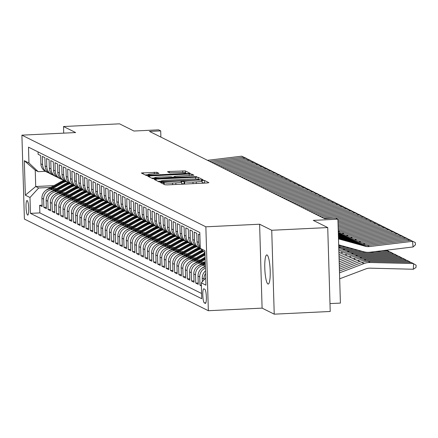 <?xml version="1.0" encoding="UTF-8"?>
<svg xmlns="http://www.w3.org/2000/svg" width="438" height="438" viewBox="0 0 438 438"><rect width="100%" height="100%" fill="white"/><g stroke="black" fill="none" stroke-linecap="round" stroke-linejoin="round"><path stroke-width="0.66" d="M161.775 182.367L160.522 182.58L164.923 184.776L167.535 184.874L207.108 182.974L208.893 182.662L204.491 180.467L201.387 180.587L201.984 180.899A7.161 0.712 -1.7 0 1 202.104 181.025A7.161 0.712 -1.7 0 1 196.273 181.896L192.977 182.055A7.161 0.712 -1.7 0 1 184.617 181.737L182.219 181.381L180.943 181.573L181.54 181.885A7.161 0.712 -1.7 0 1 181.661 182.011A7.161 0.712 -1.7 0 1 175.83 182.881L172.534 183.04A7.161 0.712 -1.7 0 1 164.173 182.717L161.775 182.367M205.214 183.062L202.153 182.706M184.787 184.048A7.161 0.712 -1.7 0 1 184.683 184.004L181.71 183.686M267.925 284.005A14.591 2.644 -92.8 0 0 268.198 284.065A14.591 2.644 -92.8 0 0 270.169 270.098A14.591 2.644 -92.8 0 0 267.065 254.976A14.591 2.644 -92.8 0 0 266.797 254.916A14.591 2.644 -92.8 0 0 264.82 268.877A14.591 2.644 -92.8 0 0 267.925 284.005M27.599 215.069A7.298 1.325 -92.8 0 0 27.731 215.096A7.298 1.325 -92.8 0 0 28.722 208.116A7.298 1.325 -92.8 0 0 27.167 200.555A7.298 1.325 -92.8 0 0 27.03 200.522A7.298 1.325 -92.8 0 0 26.045 207.508A7.298 1.325 -92.8 0 0 27.599 215.069M156.881 172.298L141.343 173.005L146.265 175.479L148.882 175.578L190.273 173.404L185.345 170.929L169.325 171.472L167.502 171.745L169.632 172.829L178.896 172.61A5.984 0.597 -1.7 0 1 185.986 172.983A5.984 0.597 -1.7 0 1 181.108 173.711L155.057 174.965A5.984 0.597 -1.7 0 1 147.967 174.592A5.984 0.597 -1.7 0 1 152.846 173.864L159.01 173.382L156.881 172.298L156.919 173.667M271.735 230.268L259.608 224.223L262.094 308.128L274.226 314.172L271.735 230.268L327.728 227.574L313.274 220.374L337.912 219.192L335.804 218.14L324.602 218.677L149.506 131.433L160.708 130.891L158.594 129.84L133.962 131.028L119.508 123.828L63.521 126.522L63.718 133.136M259.608 224.223L205.855 226.813L21.9 135.15L75.648 132.566L63.521 126.522M156.043 179.147L154.258 179.46L159.147 181.896L161.759 182L203.15 179.821L198.228 177.346L195.616 177.248L156.043 179.147L156.081 180.368M152.709 178.688L147.82 176.251L149.604 175.939L189.172 174.039L191.789 174.138L193.919 175.216L176.049 176.262L174.225 176.536L175.649 177.27L196.826 176.662L152.709 178.688M327.728 227.574L330.219 311.478L274.226 314.172M42.13 205.198L39.639 205.318L42.168 206.577L41.922 198.299L43.608 199.142A9.121 8.924 -63.5 0 1 52.303 189.638L55.007 189.506M46.346 207.3L43.855 207.415L46.39 208.68L46.143 200.401L47.83 201.245A9.121 8.924 -63.5 0 1 56.518 191.74L59.229 191.609M50.567 209.402L48.076 209.517L50.605 210.782L50.359 202.504L52.051 203.347A9.121 8.924 -63.5 0 1 60.74 193.842L63.45 193.711M54.783 211.505L52.297 211.62L54.827 212.884L54.58 204.606L56.267 205.449A9.121 8.924 -63.5 0 1 64.955 195.945L67.666 195.813M59.004 213.607L56.513 213.722L59.048 214.987L58.802 206.709L60.488 207.552A9.121 8.924 -63.5 0 1 69.177 198.047L71.887 197.916M63.225 215.71L60.734 215.825L63.264 217.089L63.017 208.811L64.709 209.654A9.121 8.924 -63.5 0 1 73.398 200.15L76.102 200.018M67.441 217.812L64.95 217.927L67.485 219.192L67.238 210.913L68.925 211.757A9.121 8.924 -63.5 0 1 77.614 202.252L80.324 202.121M71.662 219.914L69.171 220.029L71.701 221.294L71.46 213.016L73.146 213.859A9.121 8.924 -63.5 0 1 81.835 204.354L84.545 204.223M75.883 222.011L73.392 222.132L75.922 223.396L75.675 215.118L77.362 215.961A9.121 8.924 -63.5 0 1 86.056 206.457L88.761 206.325M80.099 224.114L77.608 224.234L80.143 225.499L79.897 217.221L81.583 218.064A9.121 8.924 -63.5 0 1 90.272 208.559L92.982 208.428M84.32 226.216L81.829 226.336L84.359 227.601L84.112 219.323L85.804 220.166A9.121 8.924 -63.5 0 1 94.493 210.662L97.203 210.53M88.536 228.318L86.051 228.439L88.58 229.704L88.334 221.425L90.02 222.269A9.121 8.924 -63.5 0 1 98.709 212.764L101.419 212.633M92.757 230.421L90.266 230.541L92.801 231.806L92.555 223.528L94.241 224.365A9.121 8.924 -63.5 0 1 102.93 214.866L105.64 214.735M96.979 232.523L94.488 232.644L97.017 233.908L96.771 225.63L98.462 226.468A9.121 8.924 -63.5 0 1 107.151 216.969L109.856 216.837M101.194 234.626L98.703 234.746L101.238 236.011L100.992 227.733L102.678 228.57A9.121 8.924 -63.5 0 1 111.367 219.071L114.077 218.94M105.416 236.728L102.925 236.849L105.454 238.113L105.213 229.835L106.899 230.673A9.121 8.924 -63.5 0 1 115.588 221.174L118.298 221.042M109.637 238.83L107.146 238.951L109.675 240.216L109.429 231.937L111.115 232.775A9.121 8.924 -63.5 0 1 119.809 223.276L122.514 223.145M113.853 240.933L111.362 241.053L113.896 242.318L113.65 234.04L115.336 234.877A9.121 8.924 -63.5 0 1 124.025 225.378L126.735 225.247M118.074 243.035L115.583 243.156L118.112 244.42L117.866 236.142L119.558 236.98A9.121 8.924 -63.5 0 1 128.246 227.481L130.957 227.349M122.29 245.138L119.804 245.258L122.333 246.523L122.087 238.245L123.773 239.082A9.121 8.924 -63.5 0 1 132.462 229.583L135.172 229.452M126.511 247.24L124.02 247.361L126.555 248.625L126.308 240.347L127.995 241.185A9.121 8.924 -63.5 0 1 136.683 231.686L139.393 231.554M130.732 249.342L128.241 249.463L130.77 250.728L130.524 242.449L132.216 243.287A9.121 8.924 -63.5 0 1 140.905 233.788L143.609 233.657M134.948 251.445L132.457 251.565L134.992 252.83L134.745 244.552L136.432 245.389A9.121 8.924 -63.5 0 1 145.12 235.89L147.83 235.759M139.169 253.547L136.678 253.668L139.207 254.932L138.966 246.654L140.653 247.492A9.121 8.924 -63.5 0 1 149.342 237.993L152.052 237.861M143.39 255.65L140.899 255.77L143.429 257.035L143.182 248.757L144.869 249.594A9.121 8.924 -63.5 0 1 153.563 240.095L156.267 239.964M147.606 257.752L145.115 257.873L147.65 259.137L147.403 250.859L149.09 251.697A9.121 8.924 -63.5 0 1 157.779 242.198L160.489 242.066M151.827 259.854L149.336 259.975L151.866 261.234L151.619 252.961L153.311 253.799A9.121 8.924 -63.5 0 1 162 244.3L164.71 244.169M156.043 261.957L153.557 262.077L156.087 263.337L155.84 255.064L157.527 255.901A9.121 8.924 -63.5 0 1 166.216 246.402L168.926 246.271M160.264 264.059L157.773 264.18L160.308 265.439L160.062 257.166L161.748 258.004A9.121 8.924 -63.5 0 1 170.437 248.505L173.147 248.373M164.485 266.162L161.994 266.282L164.524 267.541L164.277 259.269L165.969 260.106A9.121 8.924 -63.5 0 1 174.658 250.607L177.363 250.476M168.701 268.264L166.21 268.385L168.745 269.644L168.499 261.371L170.185 262.209A9.121 8.924 -63.5 0 1 178.874 252.71L181.584 252.578M172.922 270.366L170.431 270.487L172.961 271.746L172.72 263.473L174.406 264.311A9.121 8.924 -63.5 0 1 183.095 254.812L185.805 254.681M177.144 272.469L174.653 272.589L177.182 273.849L176.936 265.576L178.622 266.413A9.121 8.924 -63.5 0 1 187.316 256.914L190.021 256.783M181.359 274.571L178.868 274.692L181.403 275.951L181.157 267.678L182.843 268.516A9.121 8.924 -63.5 0 1 191.532 259.017L194.242 258.885M185.581 276.674L183.089 276.794L185.619 278.053L185.373 269.781L187.064 270.618A9.121 8.924 -63.5 0 1 195.753 261.119L198.463 260.988M189.796 278.776L187.311 278.897L189.84 280.156L189.594 271.883L191.28 272.721A9.121 8.924 -63.5 0 1 199.969 263.222L202.679 263.09M194.018 280.878L191.526 280.999L194.061 282.258L193.815 273.985L195.501 274.823A9.121 8.924 -63.5 0 1 204.19 265.324L205.334 265.269M198.239 282.981L195.748 283.101L198.277 284.361L198.031 276.088L199.723 276.925A9.121 8.924 -63.5 0 1 205.417 268.094M201.354 285.138L199.963 285.204L201.376 285.905M199.859 234.883L198.452 234.182L198.699 242.455A9.121 8.924 -63.5 0 0 200.226 247.235M200.259 248.286A9.121 8.924 116.5 0 1 197.007 241.617L196.766 233.339L194.231 232.08L194.477 240.352A9.121 8.924 -63.5 0 0 200.423 248.527M199.367 248.089L197.68 247.246A9.121 8.924 116.5 0 1 192.791 239.515L192.545 231.237L190.015 229.977L190.256 238.25A9.121 8.924 -63.5 0 0 196.465 246.512M195.151 245.986L193.465 245.143A9.121 8.924 116.5 0 1 188.57 237.412L188.324 229.134L185.794 227.875L186.041 236.148A9.121 8.924 -63.5 0 0 192.249 244.409M190.93 243.884L189.243 243.041A9.121 8.924 116.5 0 1 184.354 235.31L184.108 227.032L181.573 225.773L181.819 234.045A9.121 8.924 -63.5 0 0 188.028 242.307M186.714 241.781L185.022 240.938A9.121 8.924 116.5 0 1 180.133 233.208L179.887 224.929L177.357 223.67L177.604 231.943A9.121 8.924 -63.5 0 0 183.812 240.205M182.493 239.679L180.806 238.836A9.121 8.924 116.5 0 1 175.912 231.105L175.665 222.827L173.136 221.568L173.382 229.84A9.121 8.924 -63.5 0 0 179.591 238.102M178.271 237.577L176.585 236.734A9.121 8.924 116.5 0 1 171.696 229.003L171.45 220.725L168.915 219.465L169.161 227.738A9.121 8.924 -63.5 0 0 175.37 236M174.056 235.474L172.364 234.631A9.121 8.924 116.5 0 1 167.475 226.9L167.228 218.622L164.699 217.363L164.945 225.636A9.121 8.924 -63.5 0 0 171.154 233.897M169.834 233.372L168.148 232.529A9.121 8.924 116.5 0 1 163.254 224.798L163.013 216.52L160.478 215.261L160.724 223.533A9.121 8.924 -63.5 0 0 166.933 231.795M165.613 231.269L163.927 230.426A9.121 8.924 116.5 0 1 159.038 222.696L158.791 214.417L156.262 213.158L156.503 221.436A9.121 8.924 -63.5 0 0 162.712 229.693M161.398 229.167L159.711 228.324A9.121 8.924 116.5 0 1 154.817 220.593L154.57 212.315L152.041 211.056L152.287 219.334A9.121 8.924 -63.5 0 0 158.496 227.59M157.176 227.065L155.49 226.222A9.121 8.924 116.5 0 1 150.601 218.491L150.354 210.213L147.82 208.953L148.066 217.232A9.121 8.924 -63.5 0 0 154.275 225.488M152.961 224.962L151.269 224.119A9.121 8.924 116.5 0 1 146.38 216.388L146.133 208.11L143.604 206.851L143.85 215.129A9.121 8.924 -63.5 0 0 150.059 223.385M148.739 222.86L147.053 222.017A9.121 8.924 116.5 0 1 142.158 214.286L141.912 206.008L139.383 204.749L139.629 213.027A9.121 8.924 -63.5 0 0 145.838 221.283M144.518 220.757L142.832 219.914A9.121 8.924 116.5 0 1 137.943 212.184L137.696 203.905L135.161 202.646L135.408 210.924A9.121 8.924 -63.5 0 0 141.616 219.181M140.302 218.655L138.611 217.812A9.121 8.924 116.5 0 1 133.721 210.081L133.475 201.803L130.946 200.544L131.192 208.822A9.121 8.924 -63.5 0 0 137.401 217.078M136.081 216.553L134.395 215.71A9.121 8.924 116.5 0 1 129.5 207.979L129.259 199.701L126.724 198.441L126.971 206.72A9.121 8.924 -63.5 0 0 133.179 214.976M131.86 214.45L130.174 213.607A9.121 8.924 116.5 0 1 125.284 205.876L125.038 197.598L122.509 196.339L122.749 204.617A9.121 8.924 -63.5 0 0 128.958 212.873M127.644 212.348L125.958 211.505A9.121 8.924 116.5 0 1 121.063 203.774L120.817 195.496L118.287 194.237L118.534 202.515A9.121 8.924 -63.5 0 0 124.742 210.771M123.423 210.245L121.737 209.402A9.121 8.924 116.5 0 1 116.847 201.672L116.601 193.393L114.066 192.134L114.313 200.412A9.121 8.924 -63.5 0 0 120.521 208.669M119.207 208.143L117.515 207.3A9.121 8.924 116.5 0 1 112.626 199.569L112.38 191.291L109.85 190.032L110.097 198.31A9.121 8.924 -63.5 0 0 116.305 206.566M114.986 206.041L113.3 205.198A9.121 8.924 116.5 0 1 108.405 197.467L108.159 189.189L105.629 187.929L105.876 196.208A9.121 8.924 -63.5 0 0 112.084 204.464M110.765 203.938L109.078 203.095A9.121 8.924 116.5 0 1 104.189 195.364L103.943 187.086L101.408 185.827L101.654 194.105A9.121 8.924 -63.5 0 0 107.863 202.361M106.549 201.836L104.857 200.993A9.121 8.924 116.5 0 1 99.968 193.262L99.722 184.984L97.192 183.725L97.439 192.003A9.121 8.924 -63.5 0 0 103.647 200.259M102.328 199.733L100.641 198.89A9.121 8.924 116.5 0 1 95.747 191.16L95.506 182.881L92.971 181.622L93.217 189.9A9.121 8.924 -63.5 0 0 99.426 198.157M98.107 197.631L96.42 196.788A9.121 8.924 116.5 0 1 91.531 189.057L91.285 180.779L88.755 179.52L88.996 187.798A9.121 8.924 -63.5 0 0 95.205 196.054M93.891 195.529L92.204 194.686A9.121 8.924 116.5 0 1 87.31 186.955L87.063 178.677L84.534 177.417L84.78 185.696A9.121 8.924 -63.5 0 0 90.989 193.952M89.67 193.426L87.983 192.583A9.121 8.924 116.5 0 1 83.094 184.852L82.848 176.574L80.313 175.315L80.559 183.593A9.121 8.924 -63.5 0 0 86.768 191.849M85.454 191.324L83.762 190.481A9.121 8.924 116.5 0 1 78.873 182.75L78.626 174.472L76.097 173.213L76.343 181.491A9.121 8.924 -63.5 0 0 82.552 189.747M81.233 189.221L79.546 188.378A9.121 8.924 116.5 0 1 74.652 180.648L74.405 172.369L71.876 171.11L72.122 179.388A9.121 8.924 -63.5 0 0 78.331 187.645M77.011 187.119L75.325 186.276A9.121 8.924 116.5 0 1 70.436 178.545L70.189 170.267L67.655 169.008L67.901 177.286A9.121 8.924 -63.5 0 0 74.11 185.542M72.796 185.017L71.104 184.174A9.121 8.924 116.5 0 1 66.215 176.443L65.968 168.165L63.439 166.905L63.685 175.184A9.121 8.924 -63.5 0 0 69.894 183.44M68.574 182.914L66.888 182.071A9.121 8.924 116.5 0 1 61.993 174.34L61.753 166.062L59.218 164.803L59.464 173.081A9.121 8.924 -63.5 0 0 65.673 181.337M64.353 180.812L62.667 179.969A9.121 8.924 116.5 0 1 57.778 172.238L57.531 163.96L55.002 162.701L55.243 170.979A9.121 8.924 -63.5 0 0 61.451 179.235M60.137 178.709L58.451 177.866A9.121 8.924 116.5 0 1 53.556 170.136L53.31 161.857L50.781 160.598L51.027 168.876A9.121 8.924 -63.5 0 0 57.236 177.133M55.916 176.607L54.23 175.764A9.121 8.924 116.5 0 1 49.341 168.033L49.094 159.755L46.559 158.496L46.806 166.774A9.121 8.924 -63.5 0 0 53.014 175.03M51.7 174.505L50.009 173.662A9.121 8.924 116.5 0 1 45.119 165.931L44.873 157.658L42.344 156.393L42.59 164.672A9.121 8.924 -63.5 0 0 48.799 172.928M41.922 198.299A9.121 8.924 116.5 0 1 50.611 188.8L56.792 188.499M46.143 200.401A9.121 8.924 116.5 0 1 54.832 190.902L61.008 190.601M50.359 202.504A9.121 8.924 116.5 0 1 59.053 193.005L65.229 192.704M54.58 204.606A9.121 8.924 116.5 0 1 63.269 195.107L69.45 194.806M58.802 206.709A9.121 8.924 116.5 0 1 67.49 197.209L73.666 196.908M63.017 208.811A9.121 8.924 116.5 0 1 71.706 199.312L77.887 199.011M67.238 210.913A9.121 8.924 116.5 0 1 75.927 201.409L82.109 201.113M71.46 213.016A9.121 8.924 116.5 0 1 80.149 203.511L86.324 203.216M75.675 215.118A9.121 8.924 116.5 0 1 84.364 205.614L90.546 205.318M79.897 217.221A9.121 8.924 116.5 0 1 88.586 207.716L94.761 207.42M84.112 219.323A9.121 8.924 116.5 0 1 92.807 209.818L98.983 209.523M88.334 221.425A9.121 8.924 116.5 0 1 97.022 211.921L103.204 211.625M92.555 223.528A9.121 8.924 116.5 0 1 101.244 214.023L107.419 213.728M96.771 225.63A9.121 8.924 116.5 0 1 105.459 216.126L111.641 215.83M100.992 227.733A9.121 8.924 116.5 0 1 109.681 218.228L115.862 217.932M105.213 229.835A9.121 8.924 116.5 0 1 113.902 220.33L120.078 220.035M109.429 231.937A9.121 8.924 116.5 0 1 118.118 222.433L124.299 222.137M113.65 234.04A9.121 8.924 116.5 0 1 122.339 224.535L128.515 224.24M117.866 236.142A9.121 8.924 116.5 0 1 126.56 226.638L132.736 226.342M122.087 238.245A9.121 8.924 116.5 0 1 130.776 228.74L136.957 228.444M126.308 240.347A9.121 8.924 116.5 0 1 134.997 230.842L141.173 230.547M130.524 242.449A9.121 8.924 116.5 0 1 139.213 232.945L145.394 232.649M134.745 244.552A9.121 8.924 116.5 0 1 143.434 235.047L149.615 234.752M138.966 246.654A9.121 8.924 116.5 0 1 147.655 237.15L153.831 236.854M143.182 248.757A9.121 8.924 116.5 0 1 151.871 239.252L158.052 238.956M147.403 250.859A9.121 8.924 116.5 0 1 156.092 241.354L162.268 241.059M151.619 252.961A9.121 8.924 116.5 0 1 160.313 243.457L166.489 243.161M155.84 255.064A9.121 8.924 116.5 0 1 164.529 245.559L170.71 245.264M160.062 257.166A9.121 8.924 116.5 0 1 168.75 247.662L174.926 247.366M164.277 259.269A9.121 8.924 116.5 0 1 172.966 249.764L179.147 249.468M168.499 261.371A9.121 8.924 116.5 0 1 177.187 251.866L183.369 251.571M172.72 263.473A9.121 8.924 116.5 0 1 181.409 253.969L187.584 253.673M176.936 265.576A9.121 8.924 116.5 0 1 185.624 256.071L191.806 255.776M181.157 267.678A9.121 8.924 116.5 0 1 189.846 258.174L196.021 257.878M185.373 269.781A9.121 8.924 116.5 0 1 194.067 260.276L200.243 259.98M189.594 271.883A9.121 8.924 116.5 0 1 198.283 262.378L204.464 262.083M193.815 273.985A9.121 8.924 116.5 0 1 202.504 264.481L205.307 264.344M204.842 289.31L203.916 288.845A7.068 1.281 -92.8 0 0 203.785 288.817A7.068 1.281 -92.8 0 0 202.827 295.584A7.068 1.281 -92.8 0 0 204.332 302.904L205.258 303.37A7.068 1.281 -92.8 0 0 205.389 303.397A7.068 1.281 -92.8 0 0 206.347 296.635A7.068 1.281 -92.8 0 0 204.842 289.31M205.855 226.813L208.346 310.717L24.391 219.055L21.9 135.15M39.639 205.318L39.863 212.912L30.457 213.366L201.754 298.716L201.283 282.844L205.712 278.004M30.457 213.366L29.987 197.489L25.344 195.178L24.32 160.708L28.963 163.024L28.492 147.146L199.788 232.501L200.259 248.373L204.902 250.689L205.926 285.16L201.283 282.844M38.051 151.909L38.122 154.291L40.652 155.556L40.898 163.828A9.121 8.924 116.5 0 0 45.793 171.565L47.479 172.402M203.966 279.909L203.938 279.028A9.121 8.924 -63.5 0 1 205.581 273.487M205.499 270.859A9.121 8.924 116.5 0 0 202.252 278.19L202.356 281.672M199.963 285.204L199.723 276.925M195.748 283.101L195.501 274.823M191.526 280.999L191.28 272.721M187.311 278.897L187.064 270.618M183.089 276.794L182.843 268.516M178.868 274.692L178.622 266.413M174.653 272.589L174.406 264.311M170.431 270.487L170.185 262.209M166.21 268.385L165.969 260.106M161.994 266.282L161.748 258.004M157.773 264.18L157.527 255.901M153.557 262.077L153.311 253.799M149.336 259.975L149.09 251.697M145.115 257.873L144.869 249.594M140.899 255.77L140.653 247.492M136.678 253.668L136.432 245.389M132.457 251.565L132.216 243.287M128.241 249.463L127.995 241.185M124.02 247.361L123.773 239.082M119.804 245.258L119.558 236.98M115.583 243.156L115.336 234.877M111.362 241.053L111.115 232.775M107.146 238.951L106.899 230.673M102.925 236.849L102.678 228.57M98.703 234.746L98.462 226.468M94.488 232.644L94.241 224.365M90.266 230.541L90.02 222.269M86.051 228.439L85.804 220.166M81.829 226.336L81.583 218.064M77.608 224.234L77.362 215.961M73.392 222.132L73.146 213.859M69.171 220.029L68.925 211.757M64.95 217.927L64.709 209.654M60.734 215.825L60.488 207.552M56.513 213.722L56.267 205.449M52.297 211.62L52.051 203.347M48.076 209.517L47.83 201.245M43.855 207.415L43.608 199.142M39.863 212.912L201.6 293.504M53.907 185.641L35.719 186.517L38.675 187.99L50.792 187.404M329.984 303.594L340.403 303.096L337.912 219.192M262.094 308.128L208.346 310.717M160.888 137.105L160.708 130.891M45.333 171.318L38.188 171.663L35.237 170.19L35.719 186.517L25.344 195.178M204.962 252.781L200.259 248.373M205.378 266.753A9.121 8.924 116.5 0 0 198.031 276.088M28.963 163.024L38.188 171.663M38.675 187.99L29.987 197.489M24.32 160.708L35.237 170.19M161.047 181.179L158.003 181.327M161.77 181.524L198.332 179.919L199.608 179.728L198.978 179.405A7.161 0.712 -1.7 0 0 190.618 179.082L166.878 180.226A7.161 0.712 -1.7 0 0 161.047 181.097A7.161 0.712 -1.7 0 0 161.168 181.222L161.77 181.524L161.781 181.994M151.564 178.118L154.521 177.976M172.008 177.133L174.236 177.029M159.394 177.067A5.984 0.597 -1.7 0 0 154.515 177.795A5.984 0.597 -1.7 0 0 161.611 178.167L172.61 177.456L171.187 176.722L159.394 177.067M186.561 173.766L186.002 173.486M147.973 174.773L145.12 174.91M339.68 278.792L365.878 268.888A11.399 11.153 -63.5 0 1 370.11 268.166L413.341 269.25L413.576 263.572L370.345 262.488A17.098 16.732 116.5 0 0 364 263.572L339.505 272.836M413.341 269.25L416.007 267.459L416.1 265.193L411.468 262.521L368.232 261.437A17.098 16.732 116.5 0 0 361.892 262.521L339.45 271.007M338.481 238.414L363.097 245.198A11.399 11.153 116.5 0 0 367.356 245.51L410.401 240.276L415.262 242.51L415.492 244.76L413.083 246.961L370.039 252.195A17.098 16.732 -63.5 0 1 363.649 251.73L338.673 244.842M413.083 246.961L412.514 241.327L369.464 246.561A11.399 11.153 116.5 0 1 365.21 246.249L338.497 238.885M410.401 240.276L415.262 242.51M409.316 262.471L409.36 261.47L366.124 260.386A17.098 16.732 116.5 0 0 359.784 261.47L339.395 269.178M410.981 262.51L407.247 260.418L364.016 259.334A17.098 16.732 116.5 0 0 357.671 260.418L339.34 267.35M405.095 260.369L405.139 259.367L361.903 258.283A17.098 16.732 116.5 0 0 355.563 259.367L339.286 265.521M406.76 260.407L403.031 258.316L359.795 257.232A17.098 16.732 116.5 0 0 353.455 258.316L339.231 263.692M400.88 258.267L400.918 257.265L357.687 256.181A17.098 16.732 116.5 0 0 351.342 257.265L339.176 261.864M201.967 268.226A6.044 5.913 -63.5 0 1 203.243 267.257L205.356 266.063M402.538 258.305L398.81 256.214L355.574 255.13A17.098 16.732 116.5 0 0 349.234 256.214L339.121 260.041M396.658 256.164L396.702 255.162L353.466 254.078A17.098 16.732 116.5 0 0 347.126 255.162L339.067 258.212M204.343 264.393L205.291 263.857M197.746 266.123A6.044 5.913 -63.5 0 1 199.027 265.154L205.225 261.65M398.323 256.203L394.589 254.111L351.358 253.027A17.098 16.732 116.5 0 0 345.013 254.111L339.017 256.383M202.695 264.47L205.269 263.019M205.252 262.488L201.557 264.579M338.454 237.467L358.881 243.095A11.399 11.153 116.5 0 0 363.135 243.408L406.185 238.173L411.063 240.566M408.424 240.517L408.293 239.225L365.248 244.459A11.399 11.153 116.5 0 1 360.989 244.147L338.47 237.938M406.185 238.173L411.047 240.407M338.426 236.52L354.66 240.993A11.399 11.153 116.5 0 0 358.919 241.305L401.964 236.071L406.842 238.464M404.203 238.414L404.071 237.122L361.027 242.356A11.399 11.153 116.5 0 1 356.767 242.044L338.437 236.991M401.964 236.071L406.825 238.305M338.399 235.573L350.438 238.891A11.399 11.153 116.5 0 0 354.698 239.203L397.748 233.969L402.626 236.361M399.987 236.312L399.856 235.02L356.811 240.254A11.399 11.153 116.5 0 1 352.552 239.942L338.41 236.044M397.748 233.969L402.61 236.202M338.371 234.626L346.223 236.788A11.399 11.153 116.5 0 0 350.482 237.1L393.527 231.866L398.405 234.259M395.766 234.21L395.634 232.917L352.59 238.152A11.399 11.153 116.5 0 1 348.33 237.839L338.382 235.096M393.527 231.866L398.388 234.1M392.437 254.062L392.481 253.06L349.25 251.976A17.098 16.732 116.5 0 0 342.905 253.06L338.963 254.555M200.128 262.291L205.159 259.444M193.53 264.021A6.044 5.913 -63.5 0 1 194.806 263.057L205.094 257.232M362.111 251.302L347.137 250.925A17.098 16.732 116.5 0 0 340.797 252.009L338.908 252.726M394.101 254.1L390.373 252.009L374.78 251.62M198.48 262.367L205.137 258.601M205.121 258.075L197.341 262.477M338.339 233.678L342.001 234.686A11.399 11.153 116.5 0 0 346.261 234.998L389.305 229.764L394.184 232.156M391.55 232.107L391.419 230.815L348.369 236.049A11.399 11.153 116.5 0 1 344.109 235.737L338.355 234.149M389.305 229.764L394.167 231.998M388.221 251.959L388.26 250.958L381.586 250.793M358.125 250.202L345.029 249.879A17.098 16.732 116.5 0 0 338.853 250.897M195.906 260.188L205.033 255.025M189.309 261.919A6.044 5.913 -63.5 0 1 190.585 260.955L203.61 253.586A17.443 17.066 -63.5 0 1 204.968 252.896M354.139 249.107L342.921 248.828A17.098 16.732 116.5 0 0 338.804 249.238M194.258 260.265L204.913 254.237A17.443 17.066 -63.5 0 1 205.006 254.188M204.989 253.673A17.443 17.066 116.5 0 0 204.409 253.985L193.12 260.375M389.88 251.998L386.683 250.175M338.311 232.715A11.399 11.153 116.5 0 0 342.04 232.896L385.09 227.661L389.968 230.054M387.329 230.005L387.197 228.713L344.153 233.947A11.399 11.153 116.5 0 1 339.893 233.635L338.328 233.202M385.09 227.661L389.951 229.895M350.159 248.007L340.808 247.777A17.098 16.732 116.5 0 0 338.76 247.848M191.685 258.086L201.496 252.534A17.443 17.066 -63.5 0 1 203.621 251.521M185.088 259.816A6.044 5.913 -63.5 0 1 186.369 258.853L199.389 251.483A17.443 17.066 -63.5 0 1 202.214 250.202M346.173 246.912L338.727 246.725L340.808 247.777M190.037 258.163L200.697 252.135A17.443 17.066 -63.5 0 1 203.079 251.018M202.745 250.7A17.443 17.066 116.5 0 0 200.188 251.883L188.898 258.272M338.256 230.744L380.868 225.559L385.747 227.952M383.108 227.902L382.976 226.61L339.932 231.844A11.399 11.153 116.5 0 1 338.289 231.921M380.868 225.559L385.73 227.793M342.188 245.811L338.7 245.723M187.469 255.984L197.281 250.432A17.443 17.066 -63.5 0 1 200.839 248.915M180.872 257.714A6.044 5.913 -63.5 0 1 182.148 256.75L195.167 249.381A17.443 17.066 -63.5 0 1 198.852 247.826M185.821 256.06L196.476 250.032A17.443 17.066 -63.5 0 1 200.232 248.461M199.662 248.226A17.443 17.066 116.5 0 0 195.972 249.78L184.683 256.17M338.174 228.138L376.647 223.457L381.525 225.849M378.892 225.8L378.76 224.508L338.213 229.441M376.647 223.457L381.509 225.69M183.248 253.881L193.059 248.33A17.443 17.066 -63.5 0 1 196.821 246.753M176.651 255.611A6.044 5.913 -63.5 0 1 177.927 254.648L190.952 247.278A17.443 17.066 -63.5 0 1 194.631 245.723M181.6 253.958L192.26 247.93A17.443 17.066 -63.5 0 1 196.01 246.359M195.441 246.123A17.443 17.066 116.5 0 0 191.751 247.678L180.461 254.067M338.098 225.532L372.431 221.354L377.31 223.747M374.671 223.698L374.539 222.405L338.136 226.835M372.431 221.354L377.293 223.588M179.027 251.779L188.838 246.227A17.443 17.066 -63.5 0 1 192.6 244.65M172.43 253.509A6.044 5.913 -63.5 0 1 173.711 252.545L186.73 245.176A17.443 17.066 -63.5 0 1 190.415 243.621M177.379 251.855L188.039 245.827A17.443 17.066 -63.5 0 1 191.789 244.256M191.22 244.021A17.443 17.066 116.5 0 0 187.53 245.576L176.24 251.965M338.021 222.926L368.21 219.252L373.088 221.644M370.449 221.595L370.318 220.303L338.059 224.229M368.21 219.252L373.072 221.486M174.811 249.676L184.622 244.125A17.443 17.066 -63.5 0 1 188.384 242.548M168.214 251.407A6.044 5.913 -63.5 0 1 169.49 250.443L182.509 243.074A17.443 17.066 -63.5 0 1 186.194 241.519M173.163 249.753L183.818 243.725A17.443 17.066 -63.5 0 1 187.573 242.154M187.004 241.918A17.443 17.066 116.5 0 0 183.314 243.473L172.024 249.863M337.944 220.319L363.994 217.149L368.873 219.542M366.234 219.493L366.102 218.201L337.983 221.623M363.994 217.149L368.856 219.383M170.59 247.574L180.401 242.022A17.443 17.066 -63.5 0 1 184.163 240.446M163.993 249.304A6.044 5.913 -63.5 0 1 165.274 248.341L178.293 240.971A17.443 17.066 -63.5 0 1 181.973 239.416M168.942 247.651L179.602 241.623A17.443 17.066 -63.5 0 1 183.352 240.051M182.783 239.816A17.443 17.066 116.5 0 0 179.093 241.371L167.803 247.76M333.422 218.255L359.773 215.047L364.651 217.44M362.012 217.39L361.881 216.098L337.627 219.049M359.773 215.047L364.635 217.281M321.432 217.095L355.552 212.945L360.43 215.337M357.797 215.288L357.665 213.996L323.54 218.146M355.552 212.945L360.414 215.178M317.211 214.992L351.336 210.842L356.214 213.235M353.575 213.186L353.444 211.893L319.318 216.043M351.336 210.842L356.198 213.076M166.374 245.472L176.18 239.92A17.443 17.066 -63.5 0 1 179.947 238.343M159.777 247.202A6.044 5.913 -63.5 0 1 161.053 246.238L174.072 238.869A17.443 17.066 -63.5 0 1 177.757 237.314M164.726 245.548L175.381 239.52A17.443 17.066 -63.5 0 1 179.137 237.949M178.567 237.714A17.443 17.066 116.5 0 0 174.877 239.268L163.588 245.658M162.153 243.369L171.964 237.818A17.443 17.066 -63.5 0 1 175.726 236.241M155.556 245.099A6.044 5.913 -63.5 0 1 156.831 244.136L169.856 236.766A17.443 17.066 -63.5 0 1 173.536 235.211M160.505 243.446L171.159 237.418A17.443 17.066 -63.5 0 1 174.915 235.847M174.346 235.611A17.443 17.066 116.5 0 0 170.656 237.166L159.366 243.555M157.932 241.267L167.743 235.715A17.443 17.066 -63.5 0 1 171.504 234.138M151.334 242.997A6.044 5.913 -63.5 0 1 152.616 242.033L165.635 234.664A17.443 17.066 -63.5 0 1 169.314 233.109M156.284 241.343L166.944 235.316A17.443 17.066 -63.5 0 1 170.694 233.744M170.125 233.509A17.443 17.066 116.5 0 0 166.435 235.064L155.145 241.453M312.989 212.89L347.115 208.74L351.993 211.132M349.354 211.083L349.223 209.791L315.103 213.941M347.115 208.74L351.977 210.974M153.716 239.164L163.527 233.613A17.443 17.066 -63.5 0 1 167.289 232.036M147.119 240.895A6.044 5.913 -63.5 0 1 148.394 239.931L161.414 232.562A17.443 17.066 -63.5 0 1 165.099 231.012M152.068 239.247L162.722 233.213A17.443 17.066 -63.5 0 1 166.478 231.642M165.909 231.406A17.443 17.066 116.5 0 0 162.219 232.961L150.929 239.351M308.774 210.787L342.894 206.637L347.772 209.03M345.139 208.981L345.007 207.689L310.881 211.839M342.894 206.637L347.756 208.871M149.495 237.062L159.306 231.51A17.443 17.066 -63.5 0 1 163.067 229.934M142.898 238.792A6.044 5.913 -63.5 0 1 144.173 237.829L157.198 230.459A17.443 17.066 -63.5 0 1 160.877 228.91M147.847 237.144L158.507 231.111A17.443 17.066 -63.5 0 1 162.257 229.539M161.688 229.304A17.443 17.066 116.5 0 0 157.998 230.859L146.708 237.248M304.552 208.685L338.678 204.535L343.556 206.928M340.917 206.878L340.786 205.586L306.66 209.736M338.678 204.535L343.54 206.769M145.274 234.96L155.085 229.408A17.443 17.066 -63.5 0 1 158.846 227.831M138.676 236.69A6.044 5.913 -63.5 0 1 139.957 235.726L152.977 228.357A17.443 17.066 -63.5 0 1 156.662 226.807M143.626 235.042L154.286 229.014A17.443 17.066 -63.5 0 1 158.036 227.437M157.466 227.202A17.443 17.066 116.5 0 0 153.776 228.756L142.487 235.146M300.331 206.583L334.457 202.433L339.335 204.825M336.696 204.776L336.565 203.484L302.444 207.634M334.457 202.433L339.319 204.666M141.058 232.857L150.869 227.306A17.443 17.066 -63.5 0 1 154.63 225.729M134.461 234.587A6.044 5.913 -63.5 0 1 135.736 233.624L148.756 226.254A17.443 17.066 -63.5 0 1 152.44 224.705M139.41 232.939L150.064 226.911A17.443 17.066 -63.5 0 1 153.82 225.335M153.251 225.099A17.443 17.066 116.5 0 0 149.561 226.654L138.271 233.043M296.115 204.48L330.241 200.33L335.119 202.723M332.48 202.674L332.349 201.381L298.223 205.531M330.241 200.33L335.103 202.564M136.837 230.755L146.648 225.209A17.443 17.066 -63.5 0 1 150.409 223.626M130.239 232.485A6.044 5.913 -63.5 0 1 131.52 231.521L144.54 224.157A17.443 17.066 -63.5 0 1 148.219 222.603M135.189 230.837L145.849 224.809A17.443 17.066 -63.5 0 1 149.599 223.232M149.029 222.997A17.443 17.066 116.5 0 0 145.339 224.552L134.05 230.941M291.894 202.378L326.02 198.228L330.898 200.62M328.259 200.571L328.128 199.279L294.007 203.429M326.02 198.228L330.882 200.462M132.621 228.652L142.427 223.106A17.443 17.066 -63.5 0 1 146.193 221.524M126.024 230.383A6.044 5.913 -63.5 0 1 127.299 229.419L140.319 222.055A17.443 17.066 -63.5 0 1 144.003 220.5M130.973 228.735L141.627 222.707A17.443 17.066 -63.5 0 1 145.383 221.13M144.814 220.894A17.443 17.066 116.5 0 0 141.124 222.449L129.834 228.839M287.678 200.275L321.799 196.125L326.677 198.518M324.043 198.469L323.912 197.177L289.786 201.327M321.799 196.125L326.66 198.359M128.4 226.55L138.211 221.004A17.443 17.066 -63.5 0 1 141.972 219.422M121.802 228.28A6.044 5.913 -63.5 0 1 123.078 227.317L136.103 219.953A17.443 17.066 -63.5 0 1 139.782 218.398M126.752 226.632L137.406 220.604A17.443 17.066 -63.5 0 1 141.162 219.027M140.593 218.792A17.443 17.066 116.5 0 0 136.902 220.347L125.613 226.736M283.457 198.173L317.583 194.023L322.461 196.421M319.822 196.366L319.691 195.074L285.565 199.224M317.583 194.023L322.445 196.257M124.178 224.448L133.99 218.901A17.443 17.066 -63.5 0 1 137.751 217.319M117.581 226.178A6.044 5.913 -63.5 0 1 118.862 225.214L131.882 217.85A17.443 17.066 -63.5 0 1 135.561 216.295M122.531 224.53L133.19 218.502A17.443 17.066 -63.5 0 1 136.941 216.925M136.371 216.69A17.443 17.066 116.5 0 0 132.681 218.25L121.392 224.634M119.963 222.345L129.774 216.799A17.443 17.066 -63.5 0 1 133.535 215.217M113.365 224.075A6.044 5.913 -63.5 0 1 114.641 223.112L127.661 215.748A17.443 17.066 -63.5 0 1 131.345 214.193M118.315 222.427L128.969 216.399A17.443 17.066 -63.5 0 1 132.725 214.823M132.156 214.587A17.443 17.066 116.5 0 0 128.465 216.148L117.176 222.531M115.742 220.243L125.553 214.697A17.443 17.066 -63.5 0 1 129.314 213.114M109.144 221.973A6.044 5.913 -63.5 0 1 110.42 221.009L123.445 213.645A17.443 17.066 -63.5 0 1 127.124 212.091M114.094 220.325L124.753 214.297A17.443 17.066 -63.5 0 1 128.504 212.72M127.934 212.485A17.443 17.066 116.5 0 0 124.244 214.045L112.955 220.429M279.236 196.071L313.362 191.921L318.24 194.319M315.601 194.264L315.47 192.972L281.349 197.122M313.362 191.921L318.223 194.154M275.02 193.968L309.14 189.818L314.019 192.216M311.385 192.162L311.254 190.869L277.128 195.019M309.14 189.818L314.002 192.052M270.799 191.866L304.925 187.716L309.803 190.114M307.164 190.059L307.033 188.767L272.907 192.917M304.925 187.716L309.786 189.95M111.52 218.14L121.331 212.594A17.443 17.066 -63.5 0 1 125.093 211.012M104.923 219.871A6.044 5.913 -63.5 0 1 106.204 218.907L119.224 211.543A17.443 17.066 -63.5 0 1 122.908 209.988M109.872 218.223L120.532 212.195A17.443 17.066 -63.5 0 1 124.282 210.618M123.713 210.382A17.443 17.066 116.5 0 0 120.023 211.943L108.733 218.327M266.578 189.764L300.703 185.613L305.582 188.011M302.943 187.957L302.811 186.665L268.691 190.815M300.703 185.613L305.565 187.847M107.305 216.038L117.116 210.492A17.443 17.066 -63.5 0 1 120.877 208.91M100.707 217.768A6.044 5.913 -63.5 0 1 101.983 216.805L115.002 209.441A17.443 17.066 -63.5 0 1 118.687 207.886M105.657 216.12L116.311 210.092A17.443 17.066 -63.5 0 1 120.067 208.515M119.497 208.28A17.443 17.066 116.5 0 0 115.807 209.84L104.518 216.224M262.362 187.661L296.488 183.511L301.366 185.909M298.727 185.854L298.596 184.562L264.47 188.712M296.488 183.511L301.349 185.745M103.083 213.936L112.894 208.389A17.443 17.066 -63.5 0 1 116.656 206.807M96.486 215.666A6.044 5.913 -63.5 0 1 97.767 214.702L110.787 207.338A17.443 17.066 -63.5 0 1 114.466 205.783M101.435 214.018L112.095 207.99A17.443 17.066 -63.5 0 1 115.846 206.413M115.276 206.178A17.443 17.066 116.5 0 0 111.586 207.738L100.297 214.122M258.141 185.559L292.266 181.409L297.145 183.807M294.506 183.752L294.374 182.46L260.254 186.61M292.266 181.409L297.128 183.642M98.868 211.833L108.673 206.287A17.443 17.066 -63.5 0 1 112.44 204.705M92.27 213.563A6.044 5.913 -63.5 0 1 93.546 212.6L106.565 205.236A17.443 17.066 -63.5 0 1 110.25 203.681M97.22 211.915L107.874 205.887A17.443 17.066 -63.5 0 1 111.63 204.311M111.06 204.075A17.443 17.066 116.5 0 0 107.37 205.636L96.081 212.019M253.925 183.456L288.045 179.306L292.923 181.704M290.29 181.65L290.159 180.357L256.033 184.507M288.045 179.306L292.907 181.54M94.646 209.731L104.458 204.185A17.443 17.066 -63.5 0 1 108.219 202.608M88.049 211.461A6.044 5.913 -63.5 0 1 89.325 210.497L102.35 203.133A17.443 17.066 -63.5 0 1 106.029 201.579M92.998 209.813L103.653 203.785A17.443 17.066 -63.5 0 1 107.409 202.208M106.839 201.973A17.443 17.066 116.5 0 0 103.149 203.533L91.86 209.917M90.425 207.628L100.236 202.082A17.443 17.066 -63.5 0 1 103.998 200.505M83.828 209.359A6.044 5.913 -63.5 0 1 85.109 208.395L98.128 201.031A17.443 17.066 -63.5 0 1 101.808 199.476M88.777 207.711L99.437 201.683A17.443 17.066 -63.5 0 1 103.187 200.106M102.618 199.87A17.443 17.066 116.5 0 0 98.928 201.431L87.638 207.815M86.209 205.526L96.021 199.98A17.443 17.066 -63.5 0 1 99.782 198.403M79.612 207.256A6.044 5.913 -63.5 0 1 80.888 206.293L93.907 198.929A17.443 17.066 -63.5 0 1 97.592 197.374M84.561 205.608L95.216 199.58A17.443 17.066 -63.5 0 1 98.972 198.003M98.402 197.768A17.443 17.066 116.5 0 0 94.712 199.328L83.423 205.712M249.704 181.354L283.829 177.204L288.708 179.602M286.069 179.547L285.937 178.255L251.812 182.405M283.829 177.204L288.691 179.438M245.483 179.251L279.608 175.101L284.486 177.499M281.848 177.445L281.716 176.153L247.596 180.303M279.608 175.101L284.47 177.335M241.267 177.149L275.387 172.999L280.265 175.397M277.632 175.342L277.5 174.05L243.375 178.2M275.387 172.999L280.249 175.233M81.988 203.424L91.799 197.877A17.443 17.066 -63.5 0 1 95.561 196.301M75.391 205.154A6.044 5.913 -63.5 0 1 76.666 204.19L89.691 196.826A17.443 17.066 -63.5 0 1 93.371 195.271M80.34 203.506L91 197.478A17.443 17.066 -63.5 0 1 94.75 195.901M94.181 195.666A17.443 17.066 116.5 0 0 90.491 197.226L79.201 203.61M237.046 175.047L271.171 170.897L276.049 173.295M273.411 173.24L273.279 171.948L239.153 176.098M271.171 170.897L276.033 173.13M77.767 201.321L87.578 195.775A17.443 17.066 -63.5 0 1 91.339 194.198M71.17 203.051A6.044 5.913 -63.5 0 1 72.451 202.088L85.47 194.724A17.443 17.066 -63.5 0 1 89.155 193.169M76.119 201.403L86.779 195.375A17.443 17.066 -63.5 0 1 90.529 193.799M89.96 193.563A17.443 17.066 116.5 0 0 86.27 195.124L74.98 201.507M232.824 172.944L266.95 168.794L271.828 171.192M269.189 171.138L269.058 169.845L234.938 173.995M266.95 168.794L271.812 171.028M73.551 199.219L83.362 193.673A17.443 17.066 -63.5 0 1 87.124 192.096M66.954 200.949A6.044 5.913 -63.5 0 1 68.229 199.985L81.249 192.621A17.443 17.066 -63.5 0 1 84.934 191.067M71.903 199.301L82.558 193.273A17.443 17.066 -63.5 0 1 86.313 191.696M85.744 191.461A17.443 17.066 116.5 0 0 82.054 193.021L70.764 199.405M228.609 170.842L262.734 166.692L267.613 169.09M264.974 169.035L264.842 167.743L230.716 171.893M262.734 166.692L267.596 168.926M69.33 197.116L79.141 191.57A17.443 17.066 -63.5 0 1 82.902 189.993M62.733 198.847A6.044 5.913 -63.5 0 1 64.014 197.883L77.033 190.519A17.443 17.066 -63.5 0 1 80.712 188.964M67.682 197.199L78.342 191.171A17.443 17.066 -63.5 0 1 82.092 189.594M81.523 189.358A17.443 17.066 116.5 0 0 77.833 190.919L66.543 197.303M224.387 168.739L258.513 164.595L263.391 166.987M260.752 166.933L260.621 165.641L226.501 169.791M258.513 164.595L263.375 166.823M65.114 195.014L74.92 189.468A17.443 17.066 -63.5 0 1 78.687 187.891M58.517 196.744A6.044 5.913 -63.5 0 1 59.792 195.781L72.812 188.417A17.443 17.066 -63.5 0 1 76.497 186.862M63.466 195.096L74.121 189.068A17.443 17.066 -63.5 0 1 77.876 187.491M77.307 187.256A17.443 17.066 116.5 0 0 73.617 188.816L62.327 195.2M220.172 166.637L254.292 162.493L259.17 164.885M256.537 164.83L256.405 163.544L222.28 167.688M254.292 162.493L259.154 164.721M60.893 192.912L70.704 187.365A17.443 17.066 -63.5 0 1 74.465 185.789M54.296 194.642A6.044 5.913 -63.5 0 1 55.571 193.678L68.596 186.314A17.443 17.066 -63.5 0 1 72.275 184.759M59.245 192.994L69.899 186.966A17.443 17.066 -63.5 0 1 73.655 185.389M73.086 185.154A17.443 17.066 116.5 0 0 69.396 186.714L58.106 193.098M215.95 164.54L250.076 160.39L254.954 162.783M252.315 162.728L252.184 161.441L218.058 165.591M250.076 160.39L254.938 162.618M56.672 190.809L66.483 185.263A17.443 17.066 -63.5 0 1 70.244 183.686M50.074 192.539A6.044 5.913 -63.5 0 1 51.355 191.576L64.375 184.212A17.443 17.066 -63.5 0 1 68.054 182.657M55.024 190.891L65.684 184.863A17.443 17.066 -63.5 0 1 69.434 183.287M68.865 183.051A17.443 17.066 116.5 0 0 65.174 184.612L53.885 190.995M211.729 162.438L245.855 158.288L250.733 160.68M248.094 160.626L247.963 159.339L213.843 163.489M245.855 158.288L250.717 160.516M52.456 188.707L62.267 183.161A17.443 17.066 -63.5 0 1 66.028 181.584M45.859 190.437A6.044 5.913 -63.5 0 1 47.134 189.473L60.154 182.109A17.443 17.066 -63.5 0 1 63.838 180.555M50.808 188.789L61.462 182.761A17.443 17.066 -63.5 0 1 65.218 181.184M64.649 180.949A17.443 17.066 116.5 0 0 60.959 182.509L49.669 188.893M207.513 160.335L241.634 156.185L246.512 158.578M243.878 158.529L243.747 157.237L209.621 161.387M241.634 156.185L246.495 158.414M50.611 188.8L52.303 189.638M54.832 190.902L56.518 191.74M59.053 193.005L60.74 193.842M63.269 195.107L64.955 195.945M67.49 197.209L69.177 198.047M71.706 199.312L73.398 200.15M75.927 201.409L77.614 202.252M80.149 203.511L81.835 204.354M84.364 205.614L86.056 206.457M88.586 207.716L90.272 208.559M92.807 209.818L94.493 210.662M97.022 211.921L98.709 212.764M101.244 214.023L102.93 214.866M105.459 216.126L107.151 216.969M109.681 218.228L111.367 219.071M113.902 220.33L115.588 221.174M118.118 222.433L119.809 223.276M122.339 224.535L124.025 225.378M126.56 226.638L128.246 227.481M130.776 228.74L132.462 229.583M134.997 230.842L136.683 231.686M139.213 232.945L140.905 233.788M143.434 235.047L145.12 235.89M147.655 237.15L149.342 237.993M151.871 239.252L153.563 240.095M156.092 241.354L157.779 242.198M160.313 243.457L162 244.3M164.529 245.559L166.216 246.402M168.75 247.662L170.437 248.505M172.966 249.764L174.658 250.607M177.187 251.866L178.874 252.71M181.409 253.969L183.095 254.812M185.624 256.071L187.316 256.914M189.846 258.174L191.532 259.017M194.067 260.276L195.753 261.119M198.283 262.378L199.969 263.222M202.504 264.481L204.19 265.324M40.898 163.828L42.59 164.672M45.119 165.931L46.806 166.774M49.341 168.033L51.027 168.876M53.556 170.136L55.243 170.979M57.778 172.238L59.464 173.081M61.993 174.34L63.685 175.184M66.215 176.443L67.901 177.286M70.436 178.545L72.122 179.388M74.652 180.648L76.343 181.491M78.873 182.75L80.559 183.593M83.094 184.852L84.78 185.696M87.31 186.955L88.996 187.798M91.531 189.057L93.217 189.9M95.747 191.16L97.439 192.003M99.968 193.262L101.654 194.105M104.189 195.364L105.876 196.208M108.405 197.467L110.097 198.31M112.626 199.569L114.313 200.412M116.847 201.672L118.534 202.515M121.063 203.774L122.749 204.617M125.284 205.876L126.971 206.72M129.5 207.979L131.192 208.822M133.721 210.081L135.408 210.924M137.943 212.184L139.629 213.027M142.158 214.286L143.85 215.129M146.38 216.388L148.066 217.232M150.601 218.491L152.287 219.334M154.817 220.593L156.503 221.436M159.038 222.696L160.724 223.533M163.254 224.798L164.945 225.636M167.475 226.9L169.161 227.738M171.696 229.003L173.382 229.84M175.912 231.105L177.604 231.943M180.133 233.208L181.819 234.045M184.354 235.31L186.041 236.148M188.57 237.412L190.256 238.25M192.791 239.515L194.477 240.352M197.007 241.617L198.699 242.455M202.252 278.19L203.938 279.028M205.855 302.833L204.332 302.904M164.223 184.425L164.173 182.717M172.577 184.633L172.534 183.04M175.873 184.475L175.83 182.881M184.113 183.719L184.048 181.452M184.683 184.004L184.617 181.737M193.021 183.648L192.977 182.055M196.323 183.489L196.273 181.896M204.557 182.734L204.491 180.467M163.653 184.141L163.604 182.432M195.666 179.027L195.616 177.248M198.283 179.224L198.228 177.346M163.609 181.907L163.598 181.589M198.343 180.237L198.332 179.919M199.597 180.177L199.58 179.761M161.195 182.016L161.168 181.222M149.643 177.16L149.604 175.939M189.221 175.633L189.172 174.039M191.828 175.507L191.789 174.138M174.302 177.877L174.264 176.574M175.665 177.812L175.649 177.27M178.271 177.686L178.261 177.368M194.976 176.881L194.97 176.563M161.617 178.485L161.611 178.167M170.798 178.042L170.787 177.729M172.588 177.959L172.572 177.494M155.068 175.282L155.057 174.965M181.118 174.028L181.108 173.711M169.358 172.692L169.325 171.472M182.783 172.55L182.734 170.825M185.4 172.747L185.345 170.929M143.199 173.952L143.166 172.731M154.313 173.793L154.264 172.2M370.345 262.488L368.232 261.437M364 263.572L361.892 262.521M363.097 245.198L365.21 246.249M367.356 245.51L369.464 246.561M366.124 260.386L364.016 259.334M359.784 261.47L357.671 260.418M361.903 258.283L359.795 257.232M355.563 259.367L353.455 258.316M357.687 256.181L355.574 255.13M351.342 257.265L349.234 256.214M353.466 254.078L351.358 253.027M347.126 255.162L345.013 254.111M358.881 243.095L360.989 244.147M363.135 243.408L365.248 244.459M354.66 240.993L356.767 242.044M358.919 241.305L361.027 242.356M350.438 238.891L352.552 239.942M354.698 239.203L356.811 240.254M346.223 236.788L348.33 237.839M350.482 237.1L352.59 238.152M349.25 251.976L347.137 250.925M342.905 253.06L340.797 252.009M342.001 234.686L344.109 235.737M346.261 234.998L348.369 236.049M203.61 253.586L204.409 253.985M345.029 249.879L342.921 248.828M338.317 232.852L339.893 233.635M342.04 232.896L344.153 233.947M200.697 252.135L201.496 252.534M199.389 251.483L200.188 251.883M338.262 231.012L339.932 231.844M196.476 250.032L197.281 250.432M195.167 249.381L195.972 249.78M192.26 247.93L193.059 248.33M190.952 247.278L191.751 247.678M188.039 245.827L188.838 246.227M186.73 245.176L187.53 245.576M183.818 243.725L184.622 244.125M182.509 243.074L183.314 243.473M179.602 241.623L180.401 242.022M178.293 240.971L179.093 241.371M175.381 239.52L176.18 239.92M174.072 238.869L174.877 239.268M171.159 237.418L171.964 237.818M169.856 236.766L170.656 237.166M166.944 235.316L167.743 235.715M165.635 234.664L166.435 235.064M162.722 233.213L163.527 233.613M161.414 232.562L162.219 232.961M158.507 231.111L159.306 231.51M157.198 230.459L157.998 230.859M154.286 229.014L155.085 229.408M152.977 228.357L153.776 228.756M150.064 226.911L150.869 227.306M148.756 226.254L149.561 226.654M145.849 224.809L146.648 225.209M144.54 224.157L145.339 224.552M141.627 222.707L142.427 223.106M140.319 222.055L141.124 222.449M137.406 220.604L138.211 221.004M136.103 219.953L136.902 220.347M133.19 218.502L133.99 218.901M131.882 217.85L132.681 218.25M128.969 216.399L129.774 216.799M127.661 215.748L128.465 216.148M124.753 214.297L125.553 214.697M123.445 213.645L124.244 214.045M120.532 212.195L121.331 212.594M119.224 211.543L120.023 211.943M116.311 210.092L117.116 210.492M115.002 209.441L115.807 209.84M112.095 207.99L112.894 208.389M110.787 207.338L111.586 207.738M107.874 205.887L108.673 206.287M106.565 205.236L107.37 205.636M103.653 203.785L104.458 204.185M102.35 203.133L103.149 203.533M99.437 201.683L100.236 202.082M98.128 201.031L98.928 201.431M95.216 199.58L96.021 199.98M93.907 198.929L94.712 199.328M91 197.478L91.799 197.877M89.691 196.826L90.491 197.226M86.779 195.375L87.578 195.775M85.47 194.724L86.27 195.124M82.558 193.273L83.362 193.673M81.249 192.621L82.054 193.021M78.342 191.171L79.141 191.57M77.033 190.519L77.833 190.919M74.121 189.068L74.92 189.468M72.812 188.417L73.617 188.816M69.899 186.966L70.704 187.365M68.596 186.314L69.396 186.714M65.684 184.863L66.483 185.263M64.375 184.212L65.174 184.612M61.462 182.761L62.267 183.161M60.154 182.109L60.959 182.509M181.726 184.195L181.661 182.011M202.17 183.21L202.104 181.025M199.619 180.177L199.608 179.728M161.075 182.022L161.047 181.097M174.264 177.877L174.225 176.536M154.548 178.814L154.515 177.795M172.627 177.954L172.61 177.456M148 175.605L147.967 174.592M186.008 173.793L185.986 172.983"/></g></svg>

